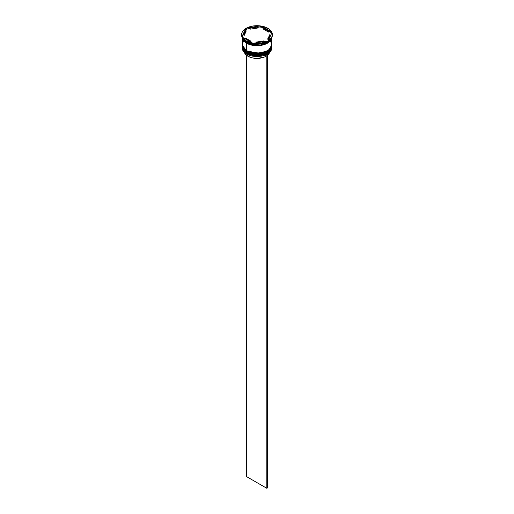 <?xml version="1.0" encoding="UTF-8"?>
<svg xmlns="http://www.w3.org/2000/svg" width="514" height="514" viewBox="0 0 514 514"><rect width="100%" height="100%" fill="white"/><g stroke="black" fill="none" stroke-linecap="round" stroke-linejoin="round"><path stroke-width="0.77" d="M242.235 46.337L242.235 46.478A14.765 8.526 0 0 0 242.235 46.53A14.765 8.526 0 0 0 246.559 52.556L260.161 54.76L268.629 51.689L271.765 46.433A14.765 8.526 180 0 1 262.654 54.304A14.765 8.526 180 0 1 246.559 52.46L246.559 52.556A14.765 8.526 0 0 0 262.654 54.407A14.765 8.526 0 0 0 271.765 46.53L268.629 51.785L260.161 54.857L246.559 52.556L251.487 54.503L257 55.139L262.513 54.503L267.19 52.698M246.559 52.46A14.765 8.526 180 0 1 242.235 46.433L246.559 52.46M246.81 52.698L242.235 46.286M246.63 50.764L246.559 51.111A14.765 8.526 0 0 0 262.654 52.955A14.765 8.526 0 0 0 271.765 45.078L268.629 50.333L260.161 53.411L246.559 51.111L255.034 53.61L267.319 51.182M267.19 38.807L267.98 39.302M268.128 39.405L268.642 39.79M246.559 51.014L260.161 53.315L268.629 50.237L271.765 44.981A14.765 8.526 180 0 1 262.654 52.858A14.765 8.526 180 0 1 246.559 51.014A14.765 8.526 180 0 1 242.235 44.981L246.559 51.014L242.235 45.078A14.765 8.526 0 0 0 246.559 51.111L246.63 51.271C243.777 49.588 242.312 47.526 242.235 45.078A14.765 8.526 0 0 1 242.235 45.033M271.765 45.078C272.349 52.627 255.072 56.656 246.63 51.271L251.487 53.058L257 53.694L262.513 53.058L267.19 51.252M264.716 43.96L249.284 43.96L264.716 43.96M242.235 47.108A14.765 8.526 180 0 1 242.242 46.819A14.765 8.526 0 0 0 246.559 53.135A14.765 8.526 180 0 1 242.235 47.108L242.235 47.975A14.765 8.526 0 0 0 246.559 54.002L246.559 53.135A14.765 8.526 0 0 0 262.879 54.927A14.765 8.526 0 0 0 271.758 46.819A14.765 8.526 180 0 1 271.765 47.108A14.765 8.526 180 0 1 262.654 54.985A14.765 8.526 180 0 1 246.559 53.135L246.559 54.002A14.765 8.526 0 0 0 262.654 55.853A14.765 8.526 0 0 0 271.765 47.975A14.765 8.526 0 0 0 271.745 47.539A14.765 8.526 180 0 1 267.441 54.002A14.765 8.526 180 0 1 246.559 54.002L246.643 54.054A14.649 8.455 0 0 0 267.357 54.054A14.649 8.455 0 0 0 267.402 54.028M242.235 45.656A14.765 8.526 180 0 1 242.242 45.373A14.765 8.526 0 0 0 246.559 51.689A14.765 8.526 180 0 1 242.235 45.656L242.235 46.138A14.765 8.526 0 0 0 246.559 52.171L246.559 51.689A14.765 8.526 0 0 0 262.879 53.482A14.765 8.526 0 0 0 271.758 45.373A14.765 8.526 180 0 1 271.765 45.656A14.765 8.526 180 0 1 262.654 53.533A14.765 8.526 180 0 1 246.559 51.689L246.559 52.171A14.765 8.526 0 0 0 262.654 54.015A14.765 8.526 0 0 0 271.765 46.138A14.765 8.526 0 0 0 271.765 45.9M246.142 41.512L246.559 41.75A14.765 8.526 0 0 0 267.441 41.75A15.356 8.867 180 0 1 253.601 43.889L254.366 44.056A15.002 8.661 180 0 1 251.892 43.677L252.458 43.709A15.356 8.867 180 0 1 246.142 41.512L246.142 40.837A15.356 8.867 180 0 1 242.332 37.188L242.332 37.863A15.356 8.867 0 0 0 246.142 41.512A15.356 8.867 0 0 0 252.458 43.709L252.458 43.035L242.332 37.188L243.848 39.148L246.142 40.837L252.458 43.035A15.356 8.867 180 0 1 246.142 40.837L246.142 41.512A15.356 8.867 180 0 1 242.332 37.863L242.332 37.188L252.458 43.035L252.458 43.709L251.892 43.677A15.002 8.661 0 0 0 254.366 44.056L253.601 43.889A15.356 8.867 0 0 0 267.434 41.75A14.765 8.526 0 0 0 267.524 41.705A14.765 8.526 180 0 1 246.559 41.75L246.559 42.713A14.765 8.526 0 0 0 261.568 44.795A14.765 8.526 0 0 0 271.585 38.017L270.647 39.951L267.441 42.713L262.654 44.564L259.878 45.052L254.122 45.052L251.346 44.564L246.559 42.713L246.142 41.512L246.559 41.75M266.663 42.154L267.434 41.75L267.434 41.075L253.601 43.215L260.977 43.131L267.434 41.075A15.356 8.867 180 0 1 253.601 43.215L253.601 43.889L253.601 43.215L267.434 41.075L267.434 41.75L266.663 42.154A15.002 8.661 0 0 0 268.269 41.248A15.002 8.661 180 0 1 267.608 41.653A15.002 8.661 180 0 1 266.663 42.154M272.349 34.901A15.356 8.867 180 0 1 268.269 41.268A15.356 8.867 0 0 0 272.356 35.241L272.356 34.566A15.356 8.867 180 0 1 268.269 40.587L270.448 38.852L271.835 36.86L272.356 34.734L271.977 32.6L268.269 40.587L271.977 32.6A15.356 8.867 180 0 1 272.356 34.566M271.109 32.581A15.002 8.661 180 0 1 271.572 33.468A15.002 8.661 0 0 0 271.109 32.581L268.514 31.084L268.514 32.048L263.033 28.887L263.033 27.923A12.998 7.504 180 0 1 266.188 29.259A12.998 7.504 180 0 1 268.514 31.084L264.697 28.521L263.033 27.923L268.514 31.084L268.514 32.048L263.033 28.887L263.033 27.923L261.542 26.773L261.542 26.092L271.668 31.945L269.092 29.099L264.935 26.972L261.542 26.092A15.356 8.867 180 0 1 271.668 31.945L271.668 32.62L271.109 32.581L263.033 27.923L261.542 26.773L261.542 26.092L271.668 31.945L271.668 32.62L271.109 32.581M271.733 37.74A14.765 8.526 180 0 1 262.191 45.155A14.765 8.526 180 0 1 246.559 43.202L246.559 50.725A14.765 8.526 0 0 0 262.654 52.569A14.765 8.526 0 0 0 271.765 44.692L270.647 41.428M246.804 42.855L246.598 43.176L242.345 37.895L243.411 40.42L244.773 41.885L246.598 43.176L246.804 42.855M247.896 56.219L247.896 54.696L247.896 56.219A12.876 7.434 0 0 0 265.68 56.456L265.68 54.882L265.68 56.456L263.721 57.305L256.704 58.397L251.937 57.799L247.896 56.219A12.876 7.434 0 0 1 244.356 52.383L245.159 53.886L247.896 56.219M267.441 54.002L262.609 55.885L257 56.527L251.391 55.885L246.559 54.002A14.765 8.526 180 0 1 242.255 47.539M263.952 41.608L263.952 40.902A12.998 7.504 180 0 1 256.467 42.064L256.467 42.771L256.467 42.064L260.367 41.814L263.952 40.902L256.467 42.064L263.952 40.902L263.952 41.608M250.967 42.174L250.967 41.21A12.998 7.504 180 0 1 245.486 38.049L245.486 39.013L245.486 38.049L247.812 39.874L250.967 41.21L245.486 38.049L250.967 41.21L250.967 42.174M244.002 34.566L244.002 35.53A12.998 7.504 0 0 0 244.015 35.839L244.015 34.875A12.998 7.504 180 0 1 244.002 34.566A12.998 7.504 180 0 1 246.02 30.551L246.02 31.515L244.002 35.511M250.048 29.189L250.048 28.225A12.998 7.504 180 0 1 257.533 27.069L257.533 28.032L250.048 29.189L250.048 28.225L257.533 27.069L251.783 27.692L250.048 28.225L257.533 27.069L257.533 28.032L250.048 29.189M244.015 34.875L246.02 30.551L244.446 32.626L244.015 34.875L246.02 30.551L246.02 31.515L244.015 35.839L244.015 34.875M241.644 34.566L241.644 35.241A15.356 8.867 0 0 0 242.023 37.207L245.731 28.54L243.552 30.281L242.165 32.273L241.644 34.393L242.023 36.526A15.356 8.867 180 0 1 241.644 34.566A15.356 8.867 180 0 1 245.731 28.54L245.525 29.947A15.002 8.661 180 0 1 247.337 28.906L246.566 28.733L246.566 28.058L260.399 25.918L253.023 26.002L246.566 28.058A15.356 8.867 180 0 1 260.399 25.918L260.399 26.593L259.634 27.004A15.002 8.661 180 0 1 262.108 27.383A15.002 8.661 0 0 0 259.634 27.004L257.533 27.326L259.634 27.004L260.399 26.593L260.399 25.918L246.566 28.058L246.566 28.733L247.337 28.906A15.002 8.661 0 0 0 245.525 29.947L242.229 37.053L242.023 36.526L245.731 28.54L245.525 29.947L242.023 37.207A15.356 8.867 180 0 1 241.651 34.901M271.655 37.895L267.884 42.88L259.499 45.54L246.598 43.176L248.827 44.23L254.128 45.502L259.872 45.502L262.628 45.014L267.402 43.176L269.227 41.885L270.589 40.42L271.655 37.895M242.255 37.124A14.765 8.526 0 0 0 242.332 37.663L242.248 37.124M242.415 38.017A14.765 8.526 0 0 0 246.559 42.713L243.353 39.951L242.409 38.017M243.353 41.428L242.235 44.692L242.518 46.356L244.722 49.434L248.795 51.785L251.346 52.569L254.122 53.058L259.878 53.058L265.205 51.785L269.278 49.434L270.647 47.956L271.765 44.692L271.765 37.169L270.647 40.433L267.441 43.202L262.654 45.046L257 45.695L251.346 45.046L246.559 43.202L243.353 40.433L242.235 37.066A14.765 8.526 180 0 0 242.235 37.169L242.235 44.692A14.765 8.526 0 0 0 246.559 50.725L246.559 43.202A14.765 8.526 180 0 1 242.235 37.169M242.235 46.138L243.353 49.402L246.559 52.171L251.346 54.015L257 54.664L262.654 54.015L267.441 52.171L270.647 49.402L271.482 47.802L271.765 45.656M250.048 28.482L247.337 28.906L250.048 28.482M269.985 35.222L269.554 37.471L267.98 39.546A12.998 7.504 0 0 0 269.998 35.53L269.998 34.566A12.998 7.504 180 0 1 267.98 38.582L267.98 39.546L267.98 38.582L269.554 36.507L269.985 34.258A12.998 7.504 180 0 1 269.998 34.566M269.985 34.258L267.98 38.582L269.985 34.258M267.653 55.139A12.876 7.434 0 0 0 269.644 52.383M267.653 55.146L269.696 52.203M266.817 54.349L266.817 488.3L246.347 476.484L246.347 55.139L246.347 476.484L266.817 488.3L266.817 54.349M267.653 53.88L267.653 487.818L266.817 488.3L267.653 487.818L267.653 53.88M271.765 46.53C272.349 54.073 255.072 58.101 246.63 52.717C243.777 51.034 242.312 48.971 242.235 46.53M271.765 47.108L271.765 47.975"/></g></svg>

